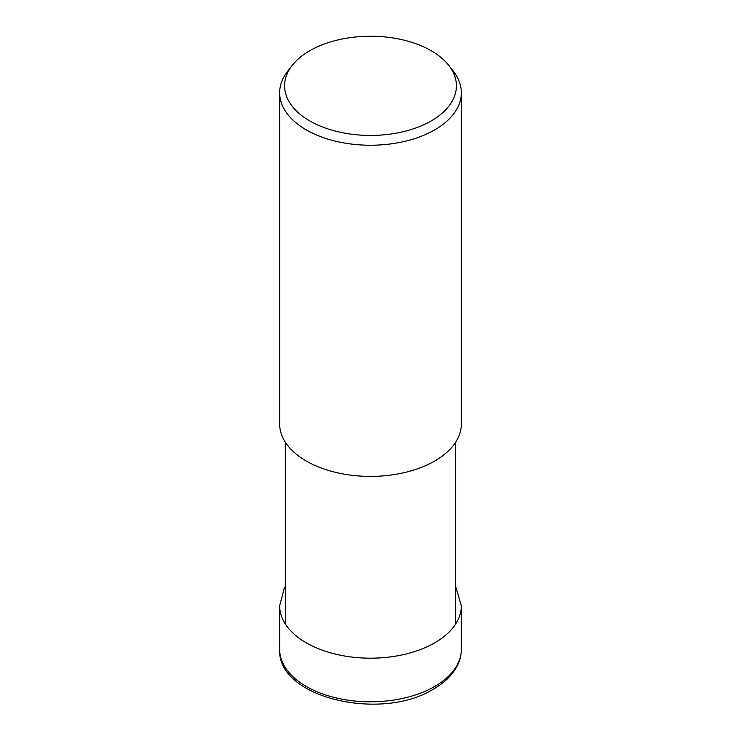 <?xml version="1.0" encoding="UTF-8"?>
<svg xmlns="http://www.w3.org/2000/svg" width="741" height="741" viewBox="0 0 741 741"><rect width="100%" height="100%" fill="white"/><g stroke="black" fill="none" stroke-linecap="round" stroke-linejoin="round"><path stroke-width="1.11" d="M448.926 65.579L453.418 71.377A90.837 52.444 180 0 1 461.337 92.782A90.837 52.444 180 0 1 434.726 129.87A90.837 52.444 180 0 1 335.738 141.235A90.837 52.444 180 0 1 279.663 92.782A90.837 52.444 180 0 1 287.582 71.377L292.074 65.579A85.919 49.601 180 0 1 309.747 50.758A85.919 49.601 180 0 1 448.926 65.579A85.919 49.601 180 0 1 431.253 120.903A85.919 49.601 180 0 1 321.779 126.683A85.919 49.601 180 0 1 292.074 65.579M461.337 92.782L461.337 423.954A90.837 52.444 180 0 1 434.726 461.032A90.837 52.444 180 0 1 335.738 472.406A90.837 52.444 180 0 1 279.663 423.954L279.663 92.782M461.337 649.366C461.31 655.405 459.781 661.213 456.743 666.798C451.89 675.533 444.155 682.952 433.541 689.074C381.652 721.725 276.986 698.133 279.663 649.366A90.837 52.444 180 0 0 306.274 686.453A90.837 52.444 180 0 0 434.726 686.453A90.837 52.444 180 0 0 461.337 649.366L461.337 605.749A90.837 52.444 180 0 1 434.726 642.827A90.837 52.444 180 0 1 306.274 642.827A90.837 52.444 180 0 1 279.663 605.749L284.211 588.4L285.35 586.427M455.65 586.427L461.337 605.749M279.663 649.366L279.663 605.749M285.35 623.996L285.35 442.201M455.65 623.996L455.65 442.201"/></g></svg>
